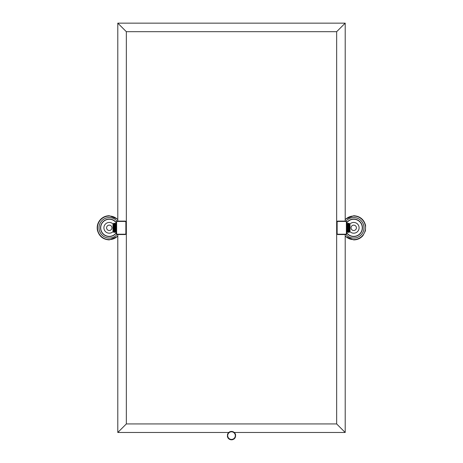 <?xml version="1.0" encoding="UTF-8"?>
<svg xmlns="http://www.w3.org/2000/svg" width="463" height="463" viewBox="0 0 463 463"><rect width="100%" height="100%" fill="white"/><g stroke="black" fill="none" stroke-linecap="round" stroke-linejoin="round"><path stroke-width="0.69" d="M235.702 436.117L235.476 436.25A4.022 4.022 0 0 0 235.511 435.938L235.702 436.117M227.478 435.619A4.022 4.022 0 0 0 235.412 436.563A4.022 4.022 0 0 0 235.476 436.25L235.192 437.691L234.122 438.947L232.646 439.694L231.002 439.821L229.434 439.312L228.178 438.241L227.426 436.771L227.489 435.307A4.022 4.022 0 0 0 227.478 435.619L227.478 435.619C229.457 442.9 235.713 439.063 235.522 435.619A4.022 4.022 0 0 0 227.588 434.682A4.022 4.022 0 0 0 227.489 435.307L227.53 434.155L228.629 432.511L230.036 431.649L231.998 431.418L233.566 431.927L234.822 433.003L235.574 434.473L235.511 435.938A4.022 4.022 0 0 0 235.522 435.619C235.713 432.182 229.457 428.339 227.478 435.619M345.201 234.533L345.201 432.483L234.116 432.483M228.884 432.483L117.799 432.483L117.799 234.533M117.799 221.1L117.799 23.15L126.341 31.698L336.659 31.698L345.201 23.15L345.201 221.1M336.659 31.698L336.659 423.934L345.201 432.483M126.341 31.698L126.341 423.934L117.799 432.483M126.341 423.934L336.659 423.934M117.799 23.15L345.201 23.15M125.068 221.1L117.428 221.1A1.117 1.117 0 0 0 116.311 222.217L116.311 233.416A1.117 1.117 0 0 0 117.428 234.533L125.068 234.533A1.117 1.117 0 0 0 126.185 233.416L126.185 222.217A1.117 1.117 0 0 0 125.068 221.1L125.068 221.418L117.428 221.418A0.799 0.799 0 0 0 116.63 222.217L116.63 233.416L116.311 233.416A1.117 1.117 0 0 0 117.428 234.533L117.428 234.214L125.068 234.214A0.799 0.799 0 0 0 125.867 233.416L125.867 222.217A0.799 0.799 0 0 0 125.068 221.418M115.999 227.819L115.999 223.496L115.999 227.819M337.932 234.533L345.572 234.533A1.117 1.117 0 0 0 346.689 233.416L346.689 222.217A1.117 1.117 0 0 0 345.572 221.1L337.932 221.1A1.117 1.117 0 0 0 336.815 222.217L336.815 233.416A1.117 1.117 0 0 0 337.932 234.533L337.932 234.214L345.572 234.214A0.799 0.799 0 0 0 346.37 233.416L346.37 222.217L346.689 222.217A1.117 1.117 0 0 0 345.572 221.1L345.572 221.418L337.932 221.418A0.799 0.799 0 0 0 337.133 222.217L337.133 233.416A0.799 0.799 0 0 0 337.932 234.214M347.001 227.819L347.001 223.496L347.001 227.819M347.111 232.252L347.111 223.38L347.453 223.38L347.453 232.252L347.001 232.137M349.015 223.38L349.357 223.38L349.357 232.252L349.015 232.252L349.015 223.38L347.516 223.345L348.952 223.345M348.952 227.819L347.516 227.819M348.952 228.109L347.516 228.109M348.952 228.398L347.516 228.398M348.952 228.687L347.516 228.687M348.952 228.971L347.516 228.971M348.952 229.254L347.516 229.254M348.952 229.526L347.516 229.526M348.952 229.793L347.516 229.793M348.952 230.053L347.516 230.053L348.952 230.053M348.952 230.302L347.516 230.302L348.952 230.302M348.952 230.539L347.516 230.539L348.952 230.539M348.952 230.765L347.516 230.765L348.952 230.765M348.952 230.979L347.516 230.979L348.952 230.979M348.952 231.176L347.516 231.176L348.952 231.176M348.952 231.361L347.516 231.361L348.952 231.361M348.952 231.535L347.516 231.535L348.952 231.535M348.952 231.685L347.516 231.685L348.952 231.685M348.952 231.824L347.516 231.824L348.952 231.824M348.952 231.946L347.516 231.946L348.952 231.946M348.952 232.05L347.516 232.05L348.952 232.05M348.952 232.131L347.516 232.131L348.952 232.131M348.952 232.2L347.516 232.2L348.952 232.2M348.952 232.247L347.516 232.247L348.952 232.247M348.952 232.276L347.516 232.276L349.015 232.252M347.534 223.345L348.934 223.345M348.952 223.357L347.516 223.357M348.952 223.386L347.516 223.386L348.952 223.386M348.952 223.432L347.516 223.432L348.952 223.432M348.952 223.502L347.516 223.502L348.952 223.502M348.952 223.583L347.516 223.583L348.952 223.583M348.952 223.687L347.516 223.687L348.952 223.687M348.952 223.808L347.516 223.808L348.952 223.808M348.952 223.947L347.516 223.947L348.952 223.947M348.952 224.104L347.516 224.104L348.952 224.104M348.952 224.271L347.516 224.271L348.952 224.271M348.952 224.457L347.516 224.457L348.952 224.457M348.952 224.659L347.516 224.659L348.952 224.659M348.952 224.868L347.516 224.868L348.952 224.868M348.952 225.099L347.516 225.099L348.952 225.099M348.952 225.336L347.516 225.336L348.952 225.336M348.952 225.585L347.516 225.585L348.952 225.585M348.952 225.84L347.516 225.84M348.952 226.106L347.516 226.106M348.952 226.378L347.516 226.378M348.952 226.662L347.516 226.662M348.952 226.945L347.516 226.945M348.952 227.235L347.516 227.235M348.952 227.524L347.516 227.524M349.467 224.555L349.467 232.137L349.467 224.555A5.365 5.365 0 0 1 359.097 227.819A5.365 5.365 0 0 1 349.467 231.078L350.011 231.06L350.011 224.572L349.467 224.572M353.732 225.134A2.685 2.685 0 0 1 356.417 227.819A2.685 2.685 0 0 1 353.732 230.499A2.685 2.685 0 0 1 351.047 227.819A2.685 2.685 0 0 1 353.732 225.134M346.689 232.958A8.722 8.722 0 0 0 362.454 227.819A8.722 8.722 0 0 0 346.689 222.674M345.93 234.475A10.255 10.255 0 0 0 363.987 227.819A10.255 10.255 0 0 0 345.93 221.164M345.201 235.951A11.783 11.783 0 0 0 365.515 227.819A11.783 11.783 0 0 0 345.201 219.682M115.889 223.38L115.889 232.252L115.547 232.252L115.547 223.38L115.999 223.496M113.985 232.252L113.643 232.252L113.643 223.38L113.985 223.38L114.066 232.287M114.048 227.819L115.484 227.819M114.048 227.524L115.484 227.524M114.048 227.235L115.484 227.235M114.048 226.945L115.484 226.945M114.048 226.662L115.484 226.662M114.048 226.378L115.484 226.378M114.048 226.106L115.484 226.106M114.048 225.84L115.484 225.84M114.048 225.585L115.484 225.585L114.048 225.585M114.048 225.336L115.484 225.336L114.048 225.336M114.048 225.099L115.484 225.099L114.048 225.099M114.048 224.868L115.484 224.868L114.048 224.868M114.048 224.659L115.484 224.659L114.048 224.659M114.048 224.457L115.484 224.457L114.048 224.457M114.048 224.271L115.484 224.271L114.048 224.271M114.048 224.104L115.484 224.104L114.048 224.104M114.048 223.947L115.484 223.947L114.048 223.947M114.048 223.808L115.484 223.808L114.048 223.808M114.048 223.687L115.484 223.687L114.048 223.687M114.048 223.583L115.484 223.583L114.048 223.583M114.048 223.502L115.484 223.502L114.048 223.502M114.048 223.432L115.484 223.432L114.048 223.432M114.048 223.386L115.484 223.386L114.048 223.386M114.048 223.357L115.484 223.357L114.048 223.357M114.048 223.345L115.484 223.345L113.985 223.38M115.466 232.287L114.048 232.276L115.547 232.252M114.048 232.247L115.484 232.247L114.048 232.247M114.048 232.2L115.484 232.2L114.048 232.2M114.048 232.131L115.484 232.131L114.048 232.131M114.048 232.05L115.484 232.05L114.048 232.05M114.048 231.946L115.484 231.946L114.048 231.946M114.048 231.824L115.484 231.824L114.048 231.824M114.048 231.685L115.484 231.685L114.048 231.685M114.048 231.535L115.484 231.535L114.048 231.535M114.048 231.361L115.484 231.361L114.048 231.361M114.048 231.176L115.484 231.176L114.048 231.176M114.048 230.979L115.484 230.979L114.048 230.979M114.048 230.765L115.484 230.765L114.048 230.765M114.048 230.539L115.484 230.539L114.048 230.539M114.048 230.302L115.484 230.302L114.048 230.302M114.048 230.053L115.484 230.053L114.048 230.053M114.048 229.793L115.484 229.793M114.048 229.526L115.484 229.526M114.048 229.254L115.484 229.254M114.048 228.971L115.484 228.971M114.048 228.687L115.484 228.687M114.048 228.398L115.484 228.398M114.048 228.109L115.484 228.109M113.533 224.572L112.989 224.572L112.989 231.06L113.533 231.06L113.533 232.137L113.533 223.496L113.533 231.078A5.365 5.365 0 0 1 103.903 227.819A5.365 5.365 0 0 1 113.533 224.555M109.268 230.499A2.685 2.685 0 0 1 106.583 227.819A2.685 2.685 0 0 1 109.268 225.134A2.685 2.685 0 0 1 111.953 227.819A2.685 2.685 0 0 1 109.268 230.499M116.311 222.674A8.722 8.722 0 0 0 100.546 227.819A8.722 8.722 0 0 0 116.311 232.958M117.07 221.164A10.255 10.255 0 0 0 99.013 227.819A10.255 10.255 0 0 0 117.07 234.475M117.799 219.682A11.783 11.783 0 0 0 97.485 227.819A11.783 11.783 0 0 0 117.799 235.951M227.692 435.619A3.808 3.808 0 0 0 231.5 439.433A3.808 3.808 0 0 0 235.308 435.619A3.808 3.808 0 0 0 231.5 431.811A3.808 3.808 0 0 0 227.692 435.619M116.311 222.217L116.63 222.217M117.428 221.418L117.428 221.1M125.867 222.217L126.185 222.217M126.185 233.416L125.867 233.416M125.068 234.214L125.068 234.533M116.63 233.416A0.799 0.799 0 0 0 117.428 234.214M346.689 233.416L346.37 233.416M345.572 234.214L345.572 234.533M337.133 233.416L336.815 233.416M336.815 222.217L337.133 222.217M337.932 221.418L337.932 221.1M346.37 222.217A0.799 0.799 0 0 0 345.572 221.418M346.689 232.663A8.548 8.548 0 0 0 362.28 227.819A8.548 8.548 0 0 0 346.689 222.969M116.311 222.969A8.548 8.548 0 0 0 100.72 227.819A8.548 8.548 0 0 0 116.311 232.663M115.999 230.505L116.311 230.505M115.999 225.128L116.311 225.128M347.001 225.128L346.689 225.128M347.001 230.505L346.689 230.505M345.201 219.254L353.732 215.729C359.948 216.152 363.895 219.364 365.567 225.365L365.44 230.823L362.923 235.667C360.474 238.422 357.413 239.834 353.732 239.903L345.201 236.385M117.799 236.385L109.268 239.903C103.052 239.481 99.105 236.269 97.433 230.267C96.726 226.424 97.606 222.992 100.077 219.966C102.526 217.211 105.587 215.799 109.268 215.729L117.799 219.254"/></g></svg>

